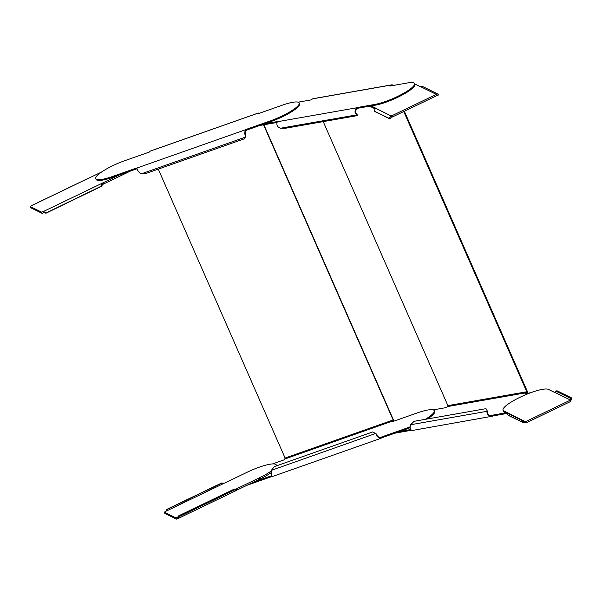 <?xml version="1.0" encoding="UTF-8"?>
<svg xmlns="http://www.w3.org/2000/svg" width="602" height="602" viewBox="0 0 602 602"><rect width="100%" height="100%" fill="white"/><g stroke="black" fill="none" stroke-linecap="round" stroke-linejoin="round"><path stroke-width="0.9" d="M263.872 124.772L393.339 419.707A1.55 0.527 70.6 0 1 393.678 421.234M272.518 463.924L284.595 459.672L285.1 458.039L158.281 169.132M263.571 124.825L393.136 419.978L392.624 421.603L417.344 412.897A25.111 5.094 156.3 0 1 434.283 410.677A25.111 5.094 156.3 0 1 425.275 419.338M258.845 113.454A1.55 0.527 70.6 0 0 258.266 113.041A1.55 0.527 70.6 0 0 258.168 113.108L257.558 113.906L282.278 105.2A25.111 5.094 156.3 0 1 299.217 102.98A25.111 5.094 156.3 0 1 270.163 120.949L247.422 128.963A2.235 0.451 -23.7 0 0 245.985 129.596L245.165 130.363C244.6 133.147 244.803 135.367 245.767 137.023L244.171 138.874L145.744 173.549L141.146 173.888C139.002 172.646 137.617 170.848 137 168.47L136.601 168.139A2.235 0.451 156.3 0 0 135.427 168.425L112.687 176.439A25.111 5.094 -23.7 0 1 95.748 178.659A25.111 5.094 -23.7 0 1 124.802 160.681L149.522 151.975L150.139 151.177A1.55 0.527 -109.4 0 1 150.237 151.102A1.55 0.527 -109.4 0 1 150.35 151.102M299.217 102.98L299.555 103.755A25.111 5.094 156.3 0 1 270.501 121.724L247.761 129.731A2.235 0.451 -23.7 0 0 246.323 130.371L245.985 129.596L136.601 168.139L136.94 168.906A2.235 0.451 156.3 0 0 135.766 169.192L113.025 177.206A25.111 5.094 -23.7 0 1 96.087 179.426L95.748 178.659M410.015 426.833A25.111 5.094 156.3 0 1 405.229 428.647L382.488 436.661A2.235 0.451 -23.7 0 0 381.051 437.293L381.39 438.068A2.235 0.451 -23.7 0 1 382.827 437.428L382.488 436.661M434.283 410.677L434.621 411.452A25.111 5.094 156.3 0 1 427.48 418.954M410.045 427.729A25.111 5.094 156.3 0 1 405.567 429.422L382.827 437.428M246.873 485.325A25.111 5.094 -23.7 0 0 248.099 484.903L270.84 476.889A2.235 0.451 156.3 0 1 272.006 476.603L272.255 476.581C271.412 475.625 271.088 473.556 271.299 470.38L274.384 466.595L372.811 431.92L376.318 434.027C377.198 436.081 378.477 437.293 380.163 437.654L381.051 437.293L380.163 437.654L380.705 438.399L272.255 476.581M253.728 482.029L270.501 476.122A2.235 0.451 156.3 0 1 271.668 475.836L272.006 476.603M137.391 169.109L136.94 168.906M137 168.47L136.601 168.139M246.323 130.371L245.548 131.003L245.797 137.075M245.165 130.363L245.548 131.003M141.146 173.888L245.767 137.023L245.586 136.225M376.318 434.027L375.919 433.515C376.89 436.277 378.387 437.932 380.419 438.474L381.39 438.068M271.299 470.38L375.874 433.395M404.348 111.235L527.329 391.39A1.55 1.166 80 0 1 526.991 393.392M433.214 409.879L446.059 407.622L447.715 406.538A0.685 0.519 -100 0 0 447.896 405.628L323.229 121.619M403.754 111.52L526.765 391.751A0.685 0.519 80 0 1 526.584 392.67L524.929 393.753L530.618 392.752M298.148 102.182L310.986 99.924L312.649 98.841A1.55 1.166 -100 0 1 312.987 98.705L391.857 84.829A1.55 1.166 80 0 0 391.518 84.972L389.855 86.056L407.908 82.88A25.111 5.094 156.3 0 1 414.515 83.535A25.111 5.094 156.3 0 1 401.256 94.589A25.111 5.094 156.3 0 1 375.136 104.372L358.536 107.291A2.235 0.451 -23.7 0 0 357.219 107.698L356.083 108.458L356.587 109.067C355.255 111.362 355.353 112.995 356.873 113.959L357.362 115.614L356.986 113.989M393.038 85.499A1.55 1.166 80 0 0 391.857 84.829M414.515 83.535L414.853 84.303A25.111 5.094 156.3 0 1 401.594 95.357A25.111 5.094 156.3 0 1 375.475 105.147L358.875 108.067A2.235 0.451 -23.7 0 0 357.558 108.465L357.219 107.698L277.364 121.739A2.235 0.451 156.3 0 0 277.364 121.732A2.235 0.451 156.3 0 0 276.769 121.672L277.093 122.402M259.861 125.472A25.111 5.094 -23.7 0 0 260.508 125.359L277.07 122.447M264.526 123.824L276.769 121.672M505.846 412.837L493.602 414.989A2.235 0.451 -23.7 0 0 492.286 415.395L492.624 416.17A2.235 0.451 -23.7 0 1 493.941 415.764L493.602 414.989M507.087 413.454L493.941 415.764M399.6 431.521L410.714 429.565M394.927 433.169A25.111 5.094 -23.7 0 0 395.582 433.064L411.459 430.264M357.362 115.614L285.514 128.249L280.479 128.241C277.492 127.15 276.371 125.186 277.116 122.349L277.364 121.739M357.558 108.465L356.587 109.067M356.083 108.458C354.473 111.453 354.736 113.567 356.858 114.809L356.873 113.959M280.479 128.241L356.971 114.839M412.776 430.212L412.37 430.46C410.165 429.971 409.586 428.06 410.632 424.734L414.146 421.295L486.002 408.66L487.628 411.61L486.002 408.66M410.632 424.734L487.01 411.309L487.597 411.768C487.56 414.161 488.756 415.485 491.194 415.726L491.255 415.711M487.048 411.151L487.01 411.309C486.822 414.477 488.267 416.23 491.33 416.569L491.194 415.726L492.286 415.395L490.412 415.726M492.624 416.17L412.408 430.453M175.912 517.886L176.454 519.12A3.093 0.625 -23.7 0 1 178.124 518.435L177.582 517.201A3.093 0.625 -23.7 0 0 175.912 517.886L164.293 512.167A3.093 0.625 -23.7 0 0 165.708 511.361L224.365 483.15A3.093 0.625 -23.7 0 0 225.366 482.714L247.384 472.126A25.111 5.094 156.3 0 1 275.596 464.285A25.111 5.094 156.3 0 1 276.273 464.932A25.111 5.094 156.3 0 1 276.265 465.933M271.141 472.683A25.111 5.094 156.3 0 1 259.71 479.154L237.692 489.742A3.093 0.625 -23.7 0 0 236.782 490.224L236.24 488.99L235.247 489.471M176.454 519.12L164.828 513.401L164.293 512.167M271.171 471.05A25.111 5.094 156.3 0 1 259.169 477.92L237.15 488.508A3.093 0.625 -23.7 0 0 236.24 488.99L234.441 489.193M235.645 489.306L236.24 488.99M179.185 516.418L178.689 515.824L234.359 489.05L234.855 489.644L179.185 516.418A3.093 2.566 -40 0 1 179.238 516.569L178.124 518.435L178.666 518.239L236.24 490.547L236.782 490.224L235.179 490.163M177.582 517.201L178.741 515.982L179.238 516.569L234.938 489.78A3.093 2.566 -40 0 1 234.855 489.644M165.708 511.361L166.363 510.225M166.152 510.142A3.093 3.018 20.1 0 0 166.077 509.969L166.182 509.676A3.093 3.018 20.1 0 1 166.265 509.849L166.34 510.586M224.365 483.15L221.965 483.06A3.093 3.018 20.1 0 1 221.852 482.902L166.182 509.676M503.723 410.827A25.111 5.094 156.3 0 1 503.054 410.188A25.111 5.094 156.3 0 1 520.158 397.2A25.111 5.094 156.3 0 1 548.369 389.359L554.179 392.211A3.093 0.625 -23.7 0 0 554.6 392.256L570.086 399.863A3.093 0.625 -23.7 0 0 569.936 400.217A3.093 0.625 -23.7 0 0 570.019 400.292L570.561 401.526L526.524 422.702A3.093 0.625 -23.7 0 0 525.644 422.732L525.102 421.498L509.616 413.89A3.093 0.625 -23.7 0 0 509.623 413.762A3.093 0.625 -23.7 0 0 509.54 413.687L503.723 410.827L504.265 412.061A25.111 5.094 156.3 0 1 503.596 411.422L503.054 410.188M508.223 414.003L504.265 412.061M570.628 401.098L571.9 398.261L570.561 398.366L570.086 399.863L570.628 401.098A3.093 0.625 -23.7 0 0 570.478 401.331M570.019 400.292L525.982 421.475L526.524 422.702M525.982 421.475A3.093 0.625 -23.7 0 0 525.102 421.498L523.665 421.355M555.857 390.954L570.553 398.178L571.892 398.072L557.196 390.848L555.857 390.954A3.093 0.7 -94.6 0 1 555.864 391.142L554.6 392.256M570.553 398.178A3.093 0.7 -94.6 0 0 570.561 398.366L555.864 391.142M508.299 415.342L522.348 422.092L523.161 420.971L522.348 422.092L523.055 422.589L525.644 422.732M509.54 413.687L509.33 414.168M522.212 421.964L507.644 414.868M523.161 420.971L508.472 413.747L507.524 414.74M371.118 105.914L375.347 107.991A3.093 0.625 156.3 0 1 375.43 108.074A3.093 0.625 156.3 0 1 375.43 108.194L390.909 115.81A3.093 0.625 156.3 0 1 391.797 115.78L435.833 94.604A3.093 0.625 156.3 0 1 435.743 94.522A3.093 0.625 156.3 0 1 435.893 94.175L420.414 86.56A3.093 0.625 156.3 0 1 419.993 86.522L414.68 83.911M375.43 108.194L374.301 111.107A3.093 0.7 85.4 0 1 374.316 111.302L389.012 118.519A3.093 0.7 85.4 0 1 389.005 118.331L390.909 115.81L391.451 117.044A3.093 0.625 156.3 0 1 392.338 117.014L436.367 95.838L435.833 94.604M436.284 95.643A3.093 0.625 156.3 0 1 436.435 95.409L435.893 94.175L437.902 94.025L438.685 94.634L437.744 95.62L436.834 95.176M392.338 117.014L391.797 115.78M369.733 106.155A25.111 5.094 -23.7 0 0 370.079 106.373L374.978 108.781M391.451 117.044L390.344 118.225L389.005 118.331L374.301 111.107M390.344 118.225A3.093 0.7 85.4 0 0 390.352 118.413L389.012 118.519M436.435 95.409L437.293 95.259M437.744 95.62L438.557 94.499M420.414 86.56L423.153 86.778M101.603 172.014L91.173 177.026A3.093 0.625 156.3 0 1 90.18 177.462L31.522 205.673A3.093 0.625 156.3 0 1 30.1 206.478L41.726 212.19A3.093 0.625 156.3 0 1 43.397 211.505L102.054 183.294L102.596 184.528A3.093 0.625 156.3 0 1 103.506 184.046L125.517 173.459A25.111 5.094 -23.7 0 0 129.761 171.314M30.1 206.478L30.642 207.713L42.268 213.424A3.093 0.625 156.3 0 1 43.938 212.739L45.79 213.108A3.093 3.018 -159.9 0 1 45.88 213.266L101.655 186.199A3.093 3.018 -159.9 0 1 101.595 186.018L101.347 185.025L102.054 183.294A3.093 0.625 156.3 0 1 102.965 182.82L118.993 175.107M42.268 213.424L41.726 212.19M43.938 212.739L43.397 211.505L45.895 212.807A3.093 3.018 -159.9 0 1 45.985 212.973M88.93 178.064L90.18 177.462M31.522 205.673L32.079 205.402M45.79 213.108L101.595 186.018M102.596 184.528L101.482 186.319M45.88 213.266L101.655 186.199M285.1 458.039L393.136 419.978M150.139 151.177L258.168 113.108M247.422 128.963L247.761 129.731M270.163 120.949L270.501 121.724M112.687 176.439L113.025 177.206M135.427 168.425L135.766 169.192M285.205 458.874L393.241 420.806M405.567 429.422L405.229 428.647M270.84 476.889L270.501 476.122M379.982 437.669L381.051 437.293M447.896 405.628L526.765 391.751M312.649 98.841L391.518 84.972M358.536 107.291L358.875 108.067M375.136 104.372L375.475 105.147M447.715 406.538L526.584 392.67M237.15 488.508L237.692 489.742M259.169 477.92L259.71 479.154M166.265 509.849L221.965 483.06M437.609 95.492L436.954 95.169M125.517 173.459L125.269 172.894M103.506 184.046L102.965 182.82M258.266 113.041L150.237 151.102M276.273 464.932L276.649 465.797M508.276 415.327L523.055 422.589M423.123 86.763L437.902 94.025M31.838 205.455L89.42 177.763"/></g></svg>
